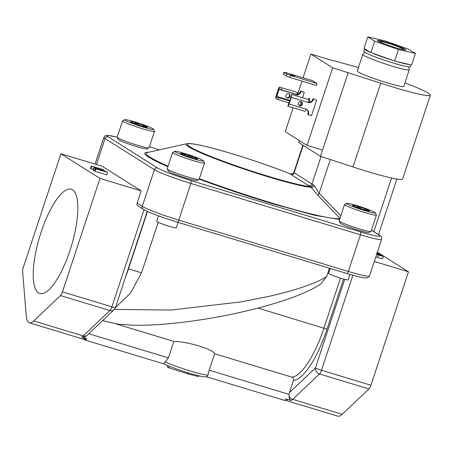 <?xml version="1.0" encoding="UTF-8"?>
<svg xmlns="http://www.w3.org/2000/svg" width="453" height="453" viewBox="0 0 453 453"><rect width="100%" height="100%" fill="white"/><g stroke="black" fill="none" stroke-linecap="round" stroke-linejoin="round"><path stroke-width="0.68" d="M399.257 48.743A12.373 0.985 18.3 0 0 403.266 49.218A12.373 0.985 18.3 0 0 388.249 43.346A12.373 0.985 18.3 0 0 379.852 41.478A12.373 0.985 18.3 0 0 383.357 43.482M178.063 222.389L176.274 227.808A10.328 0.821 -161.7 0 1 167.723 225.837A10.328 0.821 -161.7 0 1 157.044 221.715A10.328 0.821 -161.7 0 1 156.659 221.319L158.465 215.849M349.976 274.405L348.176 279.841A10.328 0.821 -161.7 0 1 339.631 277.87A10.328 0.821 -161.7 0 1 328.952 273.748A10.328 0.821 -161.7 0 1 328.567 273.352L330.192 268.431M41.081 232.23A54.439 16.535 -73.2 0 0 39.915 293.516A54.439 16.535 -73.2 0 0 69.983 250.492A54.439 16.535 -73.2 0 0 71.455 189.303A54.439 16.535 -73.2 0 0 41.081 232.23M114.354 309.439L171.16 310.056L241.041 301.896L268.64 296.438C277.836 294.365 286.154 292.219 293.589 290.011C309.195 285.311 320.231 280.809 326.698 276.506L329.439 268.204M158.199 222.315L141.5 272.797L130.555 293.074L115.464 307.508M375.327 212.802L376.398 214.909A16.784 1.336 -161.7 0 1 376.415 215.022A16.784 1.336 -161.7 0 1 362.519 211.823A16.784 1.336 -161.7 0 1 345.169 205.118A16.784 1.336 -161.7 0 1 344.54 204.484A16.784 1.336 -161.7 0 1 344.625 204.399L346.738 203.346A15.108 1.206 18.3 0 0 347.225 203.997A15.108 1.206 18.3 0 0 363.408 210.203A15.108 1.206 18.3 0 0 375.327 212.802A15.108 1.206 18.3 0 0 374.778 212.332A15.108 1.206 18.3 0 0 359.733 206.489A15.108 1.206 18.3 0 0 346.738 203.346M344.54 204.484L339.127 220.86A16.784 1.336 18.3 0 0 339.144 220.979A16.784 1.336 18.3 0 0 339.756 221.494A16.784 1.336 18.3 0 0 356.471 227.995A16.784 1.336 18.3 0 0 370.916 231.483A16.784 1.336 18.3 0 0 371.001 231.398L376.415 215.022M370.916 231.483L368.804 232.536A15.108 1.206 -161.7 0 1 355.803 229.394A15.108 1.206 -161.7 0 1 340.764 223.55A15.108 1.206 -161.7 0 1 340.209 223.08L339.144 220.979M153.386 129.15L154.45 131.257A16.784 1.336 -161.7 0 1 154.467 131.376A16.784 1.336 -161.7 0 1 140.572 128.171A16.784 1.336 -161.7 0 1 123.227 121.472A16.784 1.336 -161.7 0 1 122.593 120.832A16.784 1.336 -161.7 0 1 122.678 120.747L124.79 119.694A15.108 1.206 18.3 0 0 125.283 120.345A15.108 1.206 18.3 0 0 141.461 126.557A15.108 1.206 18.3 0 0 153.386 129.15A15.108 1.206 18.3 0 0 152.831 128.686A15.108 1.206 18.3 0 0 137.791 122.837A15.108 1.206 18.3 0 0 124.79 119.694M122.593 120.832L117.18 137.208A16.784 1.336 18.3 0 0 117.197 137.327A16.784 1.336 18.3 0 0 117.808 137.848A16.784 1.336 18.3 0 0 134.524 144.343A16.784 1.336 18.3 0 0 148.969 147.837A16.784 1.336 18.3 0 0 149.054 147.752L154.467 131.376M148.969 147.837L146.857 148.89A15.108 1.206 -161.7 0 1 133.862 145.747A15.108 1.206 -161.7 0 1 118.816 139.898A15.108 1.206 -161.7 0 1 118.267 139.433L117.197 137.327M203.425 160.77L204.49 162.876A16.784 1.336 -161.7 0 1 204.507 162.995A16.784 1.336 -161.7 0 1 193.029 160.538A16.784 1.336 -161.7 0 1 172.633 152.451A16.784 1.336 -161.7 0 1 172.718 152.367L174.83 151.313A15.108 1.206 18.3 0 0 193.108 158.669A15.108 1.206 18.3 0 0 203.425 160.77A15.108 1.206 18.3 0 0 185.084 153.601A15.108 1.206 18.3 0 0 174.83 151.313M172.633 152.451L167.219 168.827A16.784 1.336 18.3 0 0 167.236 168.946A16.784 1.336 18.3 0 0 187.61 176.913A16.784 1.336 18.3 0 0 199.009 179.45A16.784 1.336 18.3 0 0 199.094 179.365L204.507 162.995M199.009 179.45L196.896 180.504A15.108 1.206 -161.7 0 1 186.642 178.216A15.108 1.206 -161.7 0 1 168.306 171.047L167.236 168.946M367.825 36.846L374.671 41.172L398.464 49.502L415.407 53.499L408.561 49.179L384.773 40.849L367.825 36.846L364.008 48.392L364.778 48.879A24.468 1.948 18.3 0 0 364.569 49.037L363.81 51.336A24.468 1.948 18.3 0 0 364.727 52.265A24.468 1.948 18.3 0 0 390.016 62.033A24.468 1.948 18.3 0 0 410.265 66.699L410.871 64.881M364.569 49.037A24.468 1.948 18.3 0 0 365.486 49.966A24.468 1.948 18.3 0 0 370.084 52.231L394.642 61.047L411.584 65.045L415.407 53.499M357.751 71.619A24.468 1.948 18.3 0 0 382.536 81.398A24.468 1.948 18.3 0 0 403.759 86.376L409.24 69.802A24.468 1.948 -161.7 0 1 388.017 64.824A24.468 1.948 -161.7 0 1 363.232 55.045A24.468 1.948 -161.7 0 1 362.785 54.439L357.304 71.013A24.468 1.948 18.3 0 0 357.751 71.619M348.227 72.503L322.564 150.096L307.015 145.39L332.678 67.791L380.713 83.159A52.474 4.179 18.3 0 0 430.35 95.17A52.474 4.179 18.3 0 0 428.379 93.182A52.474 4.179 18.3 0 0 404.92 82.865M358.465 67.503A52.474 4.179 18.3 0 0 353.935 66.24L326.46 58.748L310.911 54.043L332.678 67.791M340.067 218.499L317.927 195.379L310.441 186.545A2.582 1.999 113.9 0 0 313.193 184.603L314.478 185.945L319.144 193.289L340.792 215.826M298.872 105.39A2.197 2.084 122.3 0 0 301.194 101.721M298.306 103.125A2.197 2.084 -57.7 0 1 301.483 101.874A2.197 2.084 -57.7 0 1 302.315 104.337A2.197 2.084 -57.7 0 1 299.139 105.589A2.197 2.084 -57.7 0 1 298.306 103.125M285.945 95.311A2.197 2.084 122.3 0 0 286.777 97.78A2.197 2.084 122.3 0 0 289.954 96.529A2.197 2.084 122.3 0 0 289.122 94.06A2.197 2.084 122.3 0 0 285.945 95.311M288.833 93.907A2.197 2.084 -57.7 0 1 286.511 97.576M309.144 102.299A3.262 0.991 -73.2 0 0 309.303 101.851A3.262 0.991 -73.2 0 0 309.382 98.182A3.262 0.991 -73.2 0 0 308.176 99.326M294.756 76.019L290.724 74.745L294.756 76.019M186.721 154.632A8.947 0.713 18.3 0 0 182.961 153.601A8.947 0.713 18.3 0 0 180.611 153.386A8.947 0.713 18.3 0 0 180.94 153.663A8.947 0.713 18.3 0 0 187.078 156.2A8.947 0.713 18.3 0 0 195.232 158.669A8.947 0.713 18.3 0 0 197.548 158.986A8.947 0.713 18.3 0 0 197.253 158.601A8.947 0.713 18.3 0 0 191.121 156.07A8.947 0.713 18.3 0 0 186.721 154.632M193.137 158.12L191.121 156.07L186.664 155.968L182.961 153.601L182.293 154.348M147.214 126.987A8.947 0.713 18.3 0 0 144.937 125.906A8.947 0.713 18.3 0 0 136.681 123.018A8.947 0.713 18.3 0 0 130.804 121.625A8.947 0.713 18.3 0 0 130.572 121.772A8.947 0.713 18.3 0 0 133.182 123.125A8.947 0.713 18.3 0 0 141.432 126.019A8.947 0.713 18.3 0 0 147.31 127.406A8.947 0.713 18.3 0 0 147.508 127.372A8.947 0.713 18.3 0 0 147.214 126.987M145.232 127.061L144.937 125.906C141.721 126.427 138.969 125.464 136.681 123.018L134.247 123.556M352.847 205.696A8.947 0.713 18.3 0 0 355.124 206.778A8.947 0.713 18.3 0 0 363.38 209.665A8.947 0.713 18.3 0 0 369.257 211.053A8.947 0.713 18.3 0 0 369.45 211.019A8.947 0.713 18.3 0 0 366.879 209.552A8.947 0.713 18.3 0 0 358.629 206.664A8.947 0.713 18.3 0 0 352.751 205.277A8.947 0.713 18.3 0 0 352.519 205.419A8.947 0.713 18.3 0 0 352.847 205.696M401.443 47.497A14.955 1.189 18.3 0 0 386.211 42.242A14.955 1.189 18.3 0 0 377.417 40.481A14.955 1.189 18.3 0 0 381.788 42.854A14.955 1.189 18.3 0 0 397.021 48.109A14.955 1.189 18.3 0 0 405.814 49.87A14.955 1.189 18.3 0 0 401.443 47.497M364.778 48.879L370.084 52.231M374.671 41.172L370.854 52.718M398.464 49.502L394.642 61.047M373.532 53.658A24.468 1.948 18.3 0 0 391.964 60.107M396.551 61.495A24.468 1.948 18.3 0 0 409.676 64.598M321.058 156.483L311.958 183.986L294.139 172.723A2.582 2.452 -57.7 0 1 290.973 174.456L290.367 174.179L290.622 174.02A2.582 2.571 -123.5 0 0 292.848 173.737A2.582 2.571 -123.5 0 0 292.859 173.731L293.85 172.429A7.746 0.617 18.3 0 0 294.139 172.723L303.187 145.356M353.414 206.007L352.751 205.277L352.83 205.685M322.564 150.096L320.509 156.302L352.995 166.959A52.474 4.179 18.3 0 0 393.578 178.42A52.474 4.179 18.3 0 0 396.862 179.026A52.474 4.179 18.3 0 0 402.632 178.975L430.35 95.17M376.834 253.816L383.317 256.138L382.677 258.742M383.317 256.138C383.448 256.46 381.8 256.081 378.38 255.016L376.619 254.473M376.636 253.912L382.077 255.809M381.981 255.826L376.664 254.331M169.212 366.222L168.692 367.791L188.386 374.036L198.618 376.624L198.895 375.792M168.692 367.791L167.321 366.924L167.752 365.628M285.09 400.095L285.962 399.144L286.93 399.184C287.287 399.993 286.794 400.322 285.435 400.175L285.209 400.141M286.93 399.184L291.296 400.509C289.733 399.614 288.991 398.136 289.076 396.075L289.088 394.382L209.19 370.197L214.626 353.759L291.959 377.162C293.346 377.757 293.861 378.827 293.487 380.373A64.558 19.609 -73.2 0 0 326.998 329.172L258.017 308.068M344.722 279.342L315.407 367.972A5.164 4.343 46.5 0 0 319.501 373.974L368.957 388.94L342.202 414.319A25.821 7.843 106.8 0 1 337.791 416.154L285.079 400.197M377.377 252.174L408.453 271.806L370.939 385.231L321.488 370.265A5.164 0.413 18.3 0 1 315.407 367.972L289.45 392.592L289.088 394.382M187.797 372.694L187.531 373.493M188.737 372.983L188.386 374.036M82.859 338.895L86.087 338.397L86.744 338.844A7.746 2.356 106.8 0 1 84.887 339.988L163.624 363.821C170.402 366.913 179.422 370.163 190.679 373.566C202.599 376.811 205.492 377.615 207.259 376.228L207.989 375.039L209.19 370.197M289.45 392.592L293.487 380.373M116.376 324.02L173.839 341.409L168.403 357.853L88.748 333.742M214.626 353.759C213.001 349.24 187.848 341.607 173.839 341.409M102.588 320.616L118.063 324.235L133.895 325.248C146.228 325.435 159.886 324.739 174.881 323.165C197.406 320.764 219.824 317.026 242.129 311.947C261.794 307.468 279.195 302.406 294.337 296.76C304.852 292.853 313.533 288.703 320.379 284.308L326.698 276.506M377.258 252.542L378.289 253.006L377.213 252.678M377.083 253.068L380.752 254.518L380.86 255.113M380.752 254.518C381.375 254.926 380.531 254.784 378.215 254.093L376.879 253.686M376.924 253.55L379.444 254.122L376.59 253.068M107.18 172.168L95.866 168.901L102.78 170.458L93.777 167.582L105.555 171.143L98.618 169.575L107.18 172.168M103.041 169.558L91.268 165.991L103.041 169.558M86.744 338.844L84.479 339.756L83.437 339.206L84.581 339.852A0.515 0.493 122.3 0 0 84.586 339.852A0.515 0.493 122.3 0 0 84.705 339.909A7.746 2.356 106.8 0 0 84.887 339.988L84.581 339.852A0.515 0.493 122.3 0 1 84.473 339.75L84.473 339.75A2.582 2.571 31.5 0 0 83.21 338.969L83.21 338.963A2.582 2.571 31.5 0 1 84.479 339.756A0.515 0.493 122.3 0 0 84.592 339.852M163.652 363.804L168.403 357.853M81.716 337.072A25.821 7.843 106.8 0 0 83.165 335.911A5.164 4.343 46.5 0 0 87.333 335.084A5.164 4.343 46.5 0 0 87.389 335.027C85.815 336.636 83.924 337.321 81.716 337.072L86.087 338.397M370.939 385.231A5.164 1.569 106.8 0 1 368.957 388.94M375.809 256.913L377.575 257.457L378.38 255.016M377.575 257.457C380.99 258.527 382.638 258.901 382.513 258.584M378.289 253.006L378.153 253.425M33.709 320.945L60.47 295.571A5.164 1.569 -73.2 0 0 62.452 291.862L99.966 178.431L60.895 153.748L23.38 267.174A5.164 1.569 -73.2 0 0 22.65 271.675L26.274 316.245A25.821 7.843 -73.2 0 0 29.303 322.779A25.821 7.843 -73.2 0 0 33.709 320.945L83.165 335.911L109.92 310.537A5.164 4.343 46.5 0 0 114.088 309.71L87.282 335.129M107.638 172.463L106.829 174.909L95.056 171.342L95.866 168.901M95.056 171.342L94.552 171.024L95.362 168.584M94.666 170.69L93.431 170.317L94.241 167.87M93.431 170.317L92.973 170.028L93.777 167.582M105.945 171.8L106.053 171.461M93.176 169.411L90.917 168.731L91.727 166.285M103.499 169.847L103.301 170.464M90.917 168.731L90.458 168.437L91.268 165.991M138.108 206.024A2.582 2.452 -57.7 0 1 137.134 203.125L142.276 206.375A2.582 2.452 122.3 0 0 143.25 209.269L138.108 206.024M408.453 271.806L374.303 261.472M99.966 178.431L141.177 190.906L137.134 203.125M60.895 153.748L102.101 166.217L141.177 190.906M300.803 92.061L300.248 91.704L300.486 90.996L301.041 91.347L300.803 92.061A3.935 3.737 -57.7 0 1 295.985 94.7L296.137 94.286M300.248 91.704A3.935 3.737 -57.7 0 1 296.879 94.479M296.8 94.484A3.935 3.737 -57.7 0 1 296.058 94.473M275.792 98.465L277.882 99.547L278.516 97.627L276.942 96.959L276.783 96.466L279.139 89.326L279.552 89.077L281.126 89.739L281.76 87.814L279.558 87.084L275.792 98.465A2.69 0.815 106.8 0 1 276.12 95.809L278.323 89.167A2.69 0.815 106.8 0 1 279.558 87.084M296.064 94.451L279.139 89.326L279.552 89.077M296.851 92.214A2.69 0.815 106.8 0 1 296.919 92.225L281.76 87.814M297.502 92.582L296.868 94.507L281.126 89.739M288.861 102.871L277.882 99.547M289.495 100.945L278.516 97.627M316.992 83.477L290.616 75.492L286.755 74.037L283.969 72.231L286.211 72.712L312.593 80.696L316.992 83.477L316.336 85.464L289.96 77.48L286.098 76.025L286.755 74.037M283.969 72.231L283.312 74.218L286.098 76.025M293.136 107.786L285.248 131.636L307.015 145.39M297.587 94.332L301.958 81.11M303.051 77.808L310.911 54.043M299.399 140.577L298.748 142.553L320.509 156.302M316.63 100.136L312.847 98.805L316.63 100.136L311.5 115.651L308.272 114.677L307.712 114.326L307.949 113.612L308.504 113.963L308.272 114.677M300.486 90.996L304.269 92.321L302.542 97.548M301.166 101.71L299.903 105.532M301.041 91.347L304.269 92.321M313.402 99.156L313.165 99.87A3.935 3.737 -57.7 0 1 308.346 102.508A2.69 0.815 -73.2 0 0 308.476 99.513L291.823 94.473L287.808 106.059A2.69 0.815 -73.2 0 0 289.042 103.975L291.239 97.333A2.69 0.815 -73.2 0 0 291.568 94.677M287.944 106.206L304.592 111.245A2.69 0.815 -73.2 0 0 304.654 111.274A2.69 0.815 -73.2 0 0 306.149 109.15A3.935 3.737 -57.7 0 1 308.504 113.963M312.847 98.805L312.61 99.518A3.935 3.737 -57.7 0 1 308.414 102.287M306.732 109.388A3.935 3.737 -57.7 0 1 307.949 113.612M330.311 159.518L319.144 193.289A2.582 0.793 -45.1 0 0 317.927 195.379M393.578 178.42A7.746 0.617 18.3 0 0 396.862 179.026M292.848 173.737L290.532 173.969C268.629 165.141 234.173 153.782 211.749 148.001C200.475 145.051 192.746 143.561 188.556 143.527L186.766 143.709A67.757 5.396 -161.7 0 0 268.301 176.84A67.757 5.396 -161.7 0 0 311.143 187.304A2.582 1.155 145.4 0 0 314.478 185.945M196.925 158.997L197.253 158.601L195.826 158.799M190.685 157.389L191.121 156.07M182.661 154.507L182.961 153.601M144.603 126.908L144.937 125.906M131.466 122.361L130.804 121.625L130.883 122.038M136.257 124.303L136.681 123.018M366.551 210.554L366.879 209.552C363.663 210.079 360.916 209.116 358.629 206.664L356.194 207.202M358.204 207.955L358.629 206.664M367.173 210.707L366.879 209.552M199.331 178.646A102.678 8.182 18.3 0 0 270.939 202.757A102.678 8.182 18.3 0 0 339.892 218.539M186.766 143.709L147.384 152.553A102.678 8.182 18.3 0 0 168.103 166.16M148.522 152.299A104.014 8.29 18.3 0 0 167.933 166.67M199.178 179.111A104.014 8.29 18.3 0 0 271.177 203.34L314.744 215.317L339.58 219.479M313.193 184.603A7.746 0.617 18.3 0 1 311.958 183.986A2.582 2.452 122.3 0 1 308.799 185.719L310.441 186.545C303.063 185.945 288.94 182.519 268.063 176.257A66.421 5.294 -161.7 0 1 189.869 146.783A66.421 5.294 -161.7 0 1 232.802 153.98C251.709 159.66 275.645 167.955 290.622 174.02M380.713 83.159L352.995 166.959M177.389 222.174L346.817 273.453A2.582 0.787 106.8 0 0 346.879 273.482L177.327 222.163A2.582 0.787 106.8 0 1 177.265 222.134A28.409 2.265 18.3 0 1 143.822 209.529M285.101 400.186L284.105 400.288A7.746 2.356 -73.2 0 0 285.962 399.144M291.296 400.509A25.821 7.843 -73.2 0 0 292.746 399.348L319.501 373.974A5.164 1.569 106.8 0 0 321.488 370.265L352.915 275.237M289.076 396.075A5.164 4.343 46.5 0 0 292.746 399.348L342.202 414.319M291.959 377.162A61.976 18.822 -73.2 0 0 323.957 328.023L340.458 278.131M141.5 272.797L128.267 268.793M147.491 211.443L128.505 268.867A61.976 18.822 106.8 0 1 125.158 278.187M326.998 329.172L343.578 279.042M165.322 362.123A25.821 2.055 18.3 0 0 190.605 371.075A25.821 2.055 18.3 0 0 207.989 375.039M60.47 295.571L109.92 310.537A5.164 1.569 -73.2 0 0 111.908 306.828A5.164 0.413 18.3 0 0 115.436 307.581A5.164 5.164 0 0 1 114.088 309.71M62.452 291.862L111.908 306.828L144.02 209.728M95.045 164.082L103.884 137.355A30.991 2.469 18.3 0 0 105.045 138.533L154.399 169.716L142.276 206.375A30.991 2.469 18.3 0 0 178.759 220.124A2.582 0.787 106.8 0 1 177.327 222.163C163.357 217.944 147.468 212.015 143.25 209.269M157.565 167.984A2.582 2.452 -57.7 0 0 154.399 169.716A30.991 2.469 18.3 0 0 190.883 183.465L178.759 220.124L348.312 271.443A2.582 0.787 106.8 0 1 346.879 273.482C355.752 276.166 361.964 277.666 365.509 277.983L367.683 277.78L369.506 275.979L381.63 239.32C382.06 237.57 381.347 236.211 379.489 235.243A2.582 2.452 122.3 0 0 378.918 234.982A28.409 2.265 -161.7 0 1 360.56 231.908L191.007 180.588A28.409 2.265 -161.7 0 1 157.565 167.984L108.21 136.8A28.409 2.265 -161.7 0 1 117.174 137.225M191.007 180.588A2.582 0.787 -73.2 0 1 190.883 183.465L360.435 234.784L348.312 271.443A30.991 2.469 18.3 0 0 369.506 275.979M108.21 136.8A2.582 2.452 -57.7 0 0 105.045 138.533L96.455 164.507M360.56 231.908A2.582 0.787 -73.2 0 1 360.435 234.784A30.991 2.469 18.3 0 0 381.63 239.32M373.81 231.653L391.556 177.989M289.552 100.776L276.942 96.959M289.688 100.373L276.783 96.466M290.616 75.492L289.96 77.48M283.436 74.343L284.093 72.355M312.61 99.518L313.165 99.87M308.476 99.513L291.823 94.473M306.149 109.15L289.042 103.975M308.346 102.508L291.239 97.333M371.386 230.226L378.918 234.982M159.501 149.835L149.377 146.772L159.484 149.835M293.872 172.4A7.746 0.617 18.3 0 0 293.85 172.429L302.87 145.158M308.799 185.719L290.973 174.456M403.266 49.218L403.549 49.773M409.24 69.802L408.889 66.891M364.801 52.31L362.785 54.439M284.105 400.288L206.206 376.709M147.265 211.341L115.436 307.581M29.303 322.779L83.437 339.206M304.654 111.274L287.898 106.2M117.18 137.208L107.882 135.351L105.119 135.826L103.884 137.355M379.489 235.243L371.415 230.141M396.89 179.026L378.504 234.62M379.852 41.478L379.297 41.75"/></g></svg>
